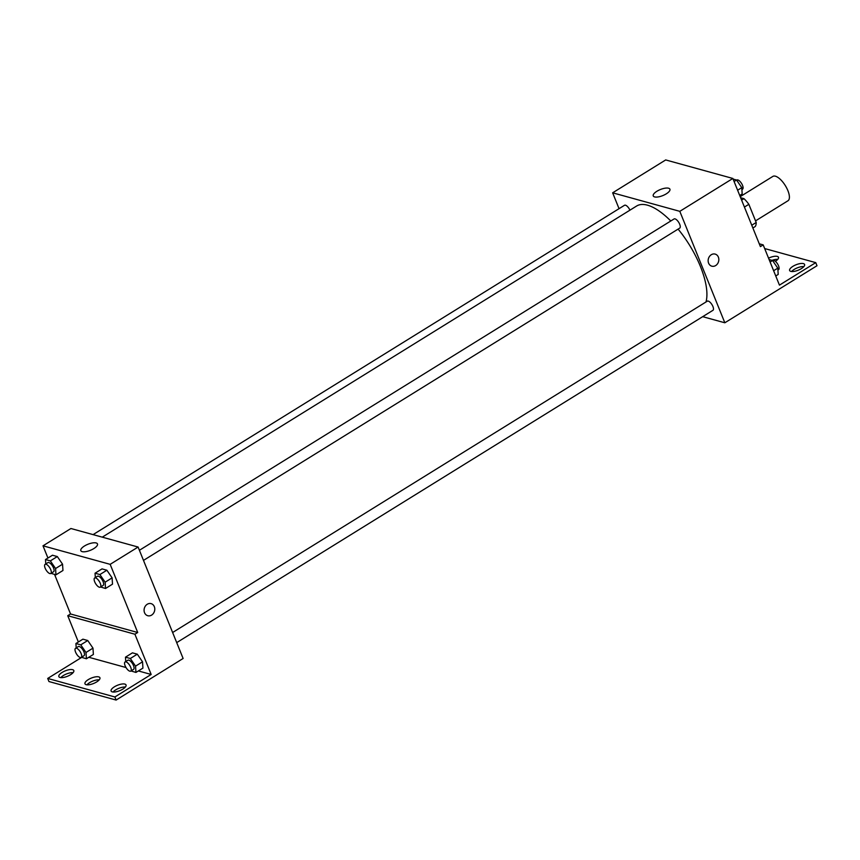 <?xml version="1.0" encoding="UTF-8"?>
<svg xmlns="http://www.w3.org/2000/svg" width="860" height="860" viewBox="0 0 860 860"><rect width="100%" height="100%" fill="white"/><g stroke="black" fill="none" stroke-linecap="round" stroke-linejoin="round"><path stroke-width="1.29" d="M755.542 220.869L787.975 200.767A14.33 5.73 -121.8 0 0 785.298 185.566A14.33 5.73 -121.8 0 0 772.882 176.397L740.202 196.65M740.654 197.736L743.975 198.66A19.253 7.697 -121.8 0 1 748.856 204.314L756.198 222.482A19.253 7.697 -121.8 0 1 755.23 226.524L752.865 227.986M741.61 200.122L743.975 198.66M751.758 225.223L756.198 222.482M744.416 207.066L748.856 204.314M619.049 208.679L612.642 192.812L665.694 159.939L732.86 178.461L760.401 246.616L763.186 244.885L779.45 285.133L815.753 262.633L817 265.729L724.829 322.779L702.684 316.673M629.95 210.162A5.375 2.15 -121.8 0 0 624.521 205.282L93.073 534.619M612.642 192.812L679.808 211.334L724.829 322.779M176.708 642.624L712.951 310.31A5.375 2.15 -121.8 0 0 711.951 304.612A5.375 2.15 -121.8 0 0 707.296 301.172L172.624 632.508M143.491 560.397L679.733 228.094A5.375 2.15 -121.8 0 0 678.733 222.385A5.375 2.15 -121.8 0 0 674.068 218.956L139.406 550.282M705.995 301.978A60.92 24.349 -121.8 0 0 700.448 266.546A60.92 24.349 -121.8 0 0 678.099 229.104M670.789 220.988A60.92 24.349 -121.8 0 0 636.647 206.013L102.275 537.156M666.263 193.855A8.987 3.268 158 0 1 653.245 195.929A8.987 3.268 158 0 1 660.362 189.533A8.987 3.268 158 0 1 669.918 189.189A8.987 3.268 158 0 1 666.263 193.855M679.808 211.334L732.86 178.461M711.295 254.721A6.267 5.278 -74.6 0 1 715.154 254.098A6.267 5.278 -74.6 0 1 718.573 261.537A6.267 5.278 -74.6 0 1 711.822 266.181A6.267 5.278 -74.6 0 1 708.145 261.01A6.267 5.278 -74.6 0 1 711.295 254.721M711.822 266.181A6.267 5.278 105.4 0 0 718.573 261.537A6.267 5.278 105.4 0 0 715.154 254.098M764.669 248.551L815.753 262.633M791.598 271.524A8.062 2.924 158 0 1 803.885 266.568M771.99 260.354A8.062 2.924 158 0 1 777.762 259.365M759.262 243.799L763.186 244.885M801.316 268.653A8.062 2.924 158 0 1 789.641 270.513A8.062 2.924 158 0 1 796.016 264.783A8.062 2.924 158 0 1 804.595 264.482A8.062 2.924 158 0 1 801.316 268.653M768.561 258.172A8.062 2.924 158 0 1 778.472 257.28A8.062 2.924 158 0 1 775.387 261.332M47.934 558.033L43 545.821L70.928 528.513L138.095 547.035L183.115 658.48L116.121 700.062L48.955 681.539L47.709 678.443L81.593 657.448M43 545.821L110.166 564.343L137.707 632.498L70.541 613.976L67.746 615.706L78.368 641.99M70.541 613.976L54.556 574.426M112.112 577.855L106.876 570.223L102.028 568.89L106.876 570.223L112.112 577.855L112.499 584.155L112.112 577.855L105.135 582.188L105.522 588.487L100.566 586.993M57.319 556.56L52.471 555.227L57.319 556.56L62.554 564.192L57.319 556.56L50.342 560.892L55.578 568.524L55.965 574.824L51.02 573.33M62.952 570.492L62.554 564.192L62.952 570.492L55.965 574.824M93.826 548.583A8.987 3.268 158 0 1 80.819 550.658A8.987 3.268 158 0 1 87.924 544.262A8.987 3.268 158 0 1 97.481 543.928A8.987 3.268 158 0 1 93.826 548.583M110.166 564.343L138.095 547.035M147.243 604.268A6.267 5.278 -74.6 0 1 151.102 603.634A6.267 5.278 -74.6 0 1 154.52 611.084A6.267 5.278 -74.6 0 1 147.769 615.728A6.267 5.278 -74.6 0 1 144.082 610.557A6.267 5.278 -74.6 0 1 147.243 604.268M137.707 632.498L134.912 634.228L151.166 674.466L114.874 696.966L116.121 700.062M147.769 615.728A6.267 5.278 105.4 0 0 154.52 611.084A6.267 5.278 105.4 0 0 151.102 603.634M114.874 696.966L47.709 678.443M86.935 684.818A8.062 2.924 158 0 1 99.222 679.851M113.058 692.02A8.062 2.924 158 0 1 115.627 689.924A8.062 2.924 158 0 1 125.345 687.054M60.823 677.615A8.062 2.924 158 0 1 63.393 675.519A8.062 2.924 158 0 1 73.1 672.649M134.912 634.228L67.746 615.706M87.752 640.517L82.904 639.173L87.752 640.517L92.987 648.15L87.752 640.517L80.765 644.839L86 652.471L86.398 658.771L81.442 657.287M93.374 654.449L92.987 648.15L93.374 654.449L86.398 658.771M137.299 654.18L132.451 652.847L137.299 654.18L142.534 661.813L137.299 654.18L130.322 658.502L135.557 666.134L135.944 672.434L130.999 670.95M142.932 668.112L142.534 661.813L142.932 668.112L135.944 672.434M151.166 674.466L138.363 670.94M126.011 667.532L88.806 657.276M96.653 681.937A8.062 2.924 158 0 1 84.979 683.808A8.062 2.924 158 0 1 91.364 678.067A8.062 2.924 158 0 1 99.932 677.766A8.062 2.924 158 0 1 96.653 681.937M114.38 686.828A8.062 2.924 158 0 1 126.055 684.968A8.062 2.924 158 0 1 119.669 690.698A8.062 2.924 158 0 1 111.101 691.01A8.062 2.924 158 0 1 114.38 686.828M62.135 672.423A8.062 2.924 158 0 1 73.809 670.563A8.062 2.924 158 0 1 67.435 676.293A8.062 2.924 158 0 1 58.856 676.605A8.062 2.924 158 0 1 62.135 672.423M45.763 563.934L45.494 559.548L50.342 560.892M50.772 573.48L53.556 571.75A5.375 2.15 -121.8 0 0 52.557 566.052A5.375 2.15 -121.8 0 0 47.902 562.612L45.107 564.343A5.375 2.15 -121.8 0 0 45.139 568.148A5.375 2.15 -121.8 0 0 50.772 573.48A5.375 2.15 -121.8 0 0 49.762 567.783A5.375 2.15 -121.8 0 0 45.107 564.343M55.578 568.524L62.554 564.192M45.494 559.548L52.471 555.227M95.32 577.608L95.041 573.212L99.889 574.555L105.135 582.188M100.319 587.154L103.114 585.423A5.375 2.15 -121.8 0 0 102.114 579.715A5.375 2.15 -121.8 0 0 97.449 576.275L94.654 578.006A5.375 2.15 -121.8 0 0 94.697 581.812A5.375 2.15 -121.8 0 0 100.319 587.154A5.375 2.15 -121.8 0 0 99.319 581.446A5.375 2.15 -121.8 0 0 94.654 578.006M105.522 588.487L112.499 584.155M95.041 573.212L102.028 568.89M99.889 574.555L106.876 570.223M76.196 647.892L75.916 643.506L80.765 644.839M81.195 657.438L83.99 655.707A5.375 2.15 -121.8 0 0 82.979 650.009A5.375 2.15 -121.8 0 0 78.325 646.57L75.529 648.3A5.375 2.15 -121.8 0 0 75.562 652.095A5.375 2.15 -121.8 0 0 81.195 657.438A5.375 2.15 -121.8 0 0 80.195 651.74A5.375 2.15 -121.8 0 0 75.529 648.3M86 652.471L92.987 648.15M75.916 643.506L82.904 639.173M125.743 661.555L125.474 657.169L130.322 658.502M130.752 671.101L133.547 669.37A5.375 2.15 -121.8 0 0 132.537 663.673A5.375 2.15 -121.8 0 0 127.882 660.233L125.087 661.963A5.375 2.15 -121.8 0 0 125.119 665.758A5.375 2.15 -121.8 0 0 130.752 671.101A5.375 2.15 -121.8 0 0 129.742 665.404A5.375 2.15 -121.8 0 0 125.087 661.963M135.557 666.134L142.534 661.813M125.474 657.169L132.451 652.847M733.107 179.073L736.547 180.019L741.782 187.652L742.18 193.951L739.729 195.467M737.622 190.232L741.782 187.652M734.107 181.535L736.547 180.019M741.9 189.565L742.567 189.157A5.375 2.15 -121.8 0 0 741.557 183.459A5.375 2.15 -121.8 0 0 736.902 180.019L736.654 180.17M769.12 259.559L772.559 260.515L777.795 268.148L778.192 274.447L775.741 275.963M773.634 270.728L777.795 268.148M770.119 262.031L772.559 260.515M777.913 270.051L778.579 269.653A5.375 2.15 -121.8 0 0 777.569 263.945A5.375 2.15 -121.8 0 0 772.914 260.505L772.667 260.666"/></g></svg>
